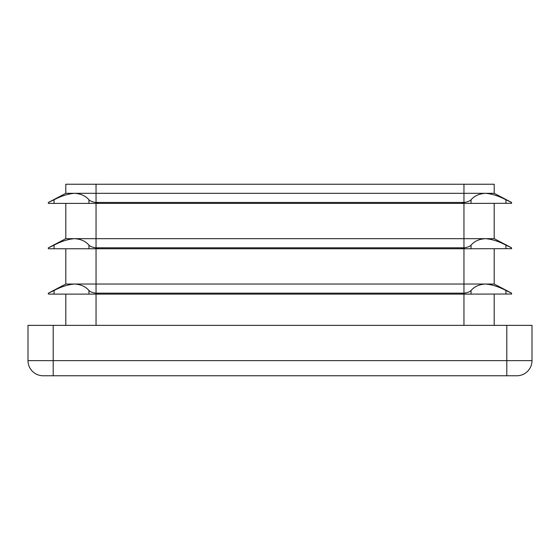 <?xml version="1.0" encoding="UTF-8"?>
<svg xmlns="http://www.w3.org/2000/svg" width="560" height="560" viewBox="0 0 560 560"><rect width="100%" height="100%" fill="white"/><g stroke="black" fill="none" stroke-linecap="round" stroke-linejoin="round"><path stroke-width="0.84" d="M465.059 294.112L511.623 294.021A0.504 0.504 0 0 1 511.336 294.112L511.623 293.195L505.946 290.514C498.568 286.622 491.701 284.466 485.345 284.032C479.122 284.459 474.355 286.622 471.044 290.514C469.728 291.851 467.446 292.733 464.191 293.16L461.874 293.608L465.059 294.112L48.664 294.112L48.16 293.608L48.433 293.16A0.504 0.504 0 0 0 48.377 293.195L54.054 290.514C61.432 286.622 68.299 284.466 74.655 284.032C80.878 284.459 85.645 286.622 88.956 290.514C90.272 291.851 92.554 292.733 95.809 293.16L98.126 293.608L94.941 294.112M494.2 248.752L494.2 284.032L511.567 293.16A0.504 0.504 0 0 1 511.623 293.195L511.567 293.16A0.504 0.504 0 0 1 511.623 293.195A0.504 0.504 0 0 0 511.567 293.16L511.567 293.16A0.504 0.504 0 0 1 511.623 293.195M494.2 284.032L65.8 284.032L48.433 293.16A0.504 0.504 0 0 0 48.377 293.195A0.504 0.504 0 0 1 48.433 293.16L48.433 293.16A0.504 0.504 0 0 0 48.377 293.195M465.059 248.752L511.623 248.661A0.504 0.504 0 0 1 511.336 248.752L511.623 247.835L505.946 245.154C498.568 241.262 491.701 239.106 485.345 238.672C479.122 239.099 474.355 241.262 471.044 245.154C469.728 246.491 467.446 247.373 464.191 247.8L461.874 248.248L465.059 248.752L48.664 248.752L48.16 248.248L48.433 247.8A0.504 0.504 0 0 0 48.377 247.835L54.054 245.154C61.432 241.262 68.299 239.106 74.655 238.672C80.878 239.099 85.645 241.262 88.956 245.154C90.272 246.491 92.554 247.373 95.809 247.8L98.126 248.248L94.941 248.752M494.2 203.392L494.2 238.672L511.567 247.8A0.504 0.504 0 0 1 511.623 247.835L511.567 247.8A0.504 0.504 0 0 1 511.623 247.835A0.504 0.504 0 0 0 511.567 247.8L511.567 247.8A0.504 0.504 0 0 1 511.623 247.835M511.567 247.8L494.2 238.672L65.8 238.672L48.433 247.8A0.504 0.504 0 0 0 48.377 247.835A0.504 0.504 0 0 1 48.433 247.8L48.433 247.8A0.504 0.504 0 0 0 48.377 247.835M465.059 203.392L511.623 203.301A0.504 0.504 0 0 1 511.336 203.392L511.623 202.475L505.946 199.794C498.568 195.902 491.701 193.746 485.345 193.312C479.122 193.739 474.355 195.902 471.044 199.794C469.728 201.131 467.446 202.013 464.191 202.44L461.874 202.888L465.059 203.392L48.664 203.392L48.16 202.888L48.433 202.44A0.504 0.504 0 0 0 48.377 202.475L54.054 199.794C61.432 195.902 68.299 193.746 74.655 193.312C80.878 193.739 85.645 195.902 88.956 199.794C90.272 201.131 92.554 202.013 95.809 202.44L98.126 202.888L94.941 203.392M494.2 193.312L65.8 193.312L65.8 184.24L494.2 184.24L494.2 193.312L511.567 202.44A0.504 0.504 0 0 1 511.623 202.475L511.567 202.44A0.504 0.504 0 0 1 511.623 202.475A0.504 0.504 0 0 0 511.567 202.44L511.567 202.44A0.504 0.504 0 0 1 511.623 202.475M471.044 290.514L471.044 294.112L88.956 294.112L88.956 290.514M471.044 245.154L471.044 248.752L88.956 248.752L88.956 245.154M471.044 199.794L471.044 203.392L88.956 203.392L88.956 199.794M65.8 203.392L65.8 238.672M65.8 248.752L65.8 284.032M65.8 294.112L65.8 325.36M494.2 294.112L494.2 325.36M506.8 325.36L532 325.36L532 360.64A15.12 15.12 0 0 1 516.88 375.76L43.12 375.76A15.12 15.12 0 0 1 28 360.64L28 325.36L53.2 325.36L53.2 360.64L506.8 360.64L506.8 325.36L53.2 325.36M65.8 193.312L48.433 202.44A0.504 0.504 0 0 0 48.377 202.475A0.504 0.504 0 0 1 48.433 202.44L48.433 202.44A0.504 0.504 0 0 0 48.377 202.475M463.96 248.661L463.96 293.195M464.191 293.16L95.809 293.16M463.96 294.021L463.96 325.36M463.96 203.301L463.96 247.835M464.191 247.8L95.809 247.8M463.96 184.24L463.96 202.475M464.191 202.44L95.809 202.44M96.04 248.661L96.04 293.195M96.04 294.021L96.04 325.36M96.04 203.301L96.04 247.835M96.04 184.24L96.04 202.475M43.12 375.76A15.12 15.12 0 0 1 28 360.64L53.2 360.64L53.2 375.76M506.8 375.76L506.8 360.64L532 360.64A15.12 15.12 0 0 1 516.88 375.76M54.054 203.392L54.054 199.794M54.054 248.752L54.054 245.154M54.054 294.112L54.054 290.514M505.946 203.392L505.946 199.794M505.946 248.752L505.946 245.154M505.946 294.112L505.946 290.514"/></g></svg>
